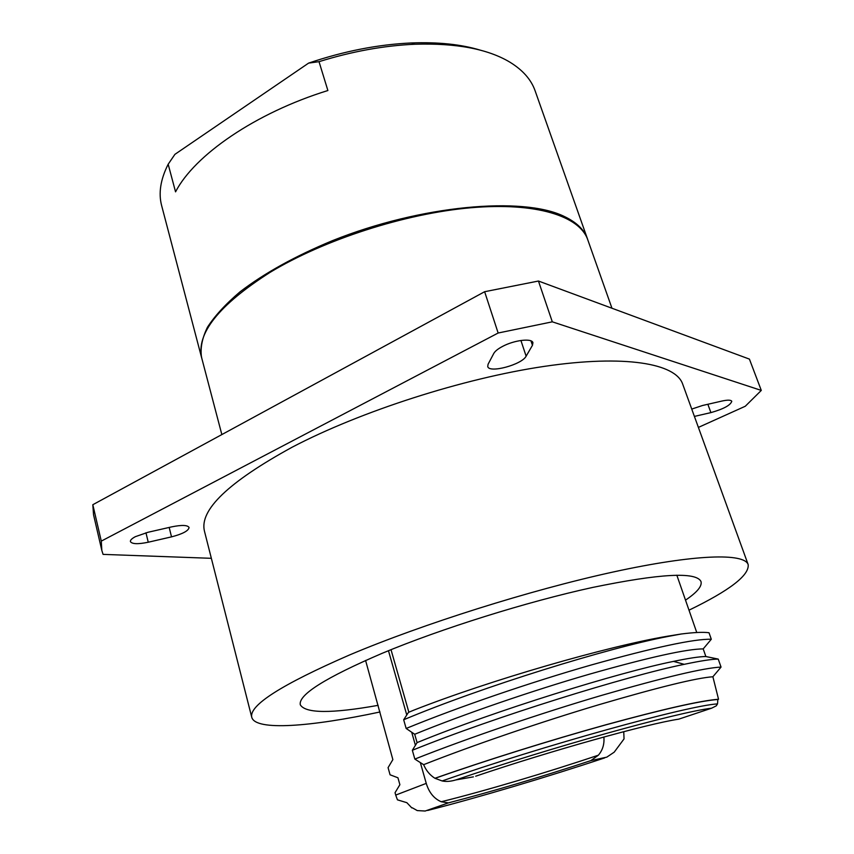 <?xml version="1.0" encoding="UTF-8"?>
<svg xmlns="http://www.w3.org/2000/svg" width="854" height="854" viewBox="0 0 854 854"><rect width="100%" height="100%" fill="white"/><g stroke="black" fill="none" stroke-linecap="round" stroke-linejoin="round"><path stroke-width="1.28" d="M611.966 308.241L587.723 239.675C579.663 216.137 536.365 202.046 470.746 207.768C405.244 213.489 324.018 239.707 269.971 272.426C218.603 305.209 195.886 333.861 201.822 358.392L201.555 357.463C200.124 348.325 202.088 338.259 207.447 327.242C214.845 315.809 225.712 304.003 240.038 291.822C264.366 273.184 295.196 256.115 332.526 240.625C420.841 205.206 522.669 196.249 563.886 216.275C576.407 222.168 584.253 229.651 587.424 238.757L587.733 239.707M201.555 357.463L161.662 205.707C158.342 193.26 160.509 179.436 168.174 164.235L175.55 191.851C194.509 155.118 255.271 113.006 327.883 90.524L319.022 61.669C351.955 51.432 383.862 45.625 414.724 44.248C456.089 42.956 487.826 48.934 509.934 62.193C522.829 70.124 531.22 79.668 535.116 90.823L587.424 238.757M319.022 61.669L308.604 63.111L174.91 154.35L168.174 164.235M147.955 532.288L135.37 536.664C131.826 538.543 130.171 540.198 130.406 541.596C132.05 544.126 137.996 544.34 148.244 542.226L171.515 536.867C182.703 533.942 188.553 530.814 189.076 527.484C187.57 525.029 181.795 524.815 171.75 526.854L147.955 532.288M532.448 345.315L532.928 342.689C531.989 337.992 514.343 340.084 502.622 346.382C497.999 348.816 495.053 351.175 493.772 353.449L488.082 364.242L487.73 366.515C489.011 373.55 522.007 364.647 526.128 356.182L532.448 345.315L530.964 340.885M694.409 416.41L710.912 412.61C723.562 409.013 730.522 405.244 731.782 401.305C730.992 399.896 727.747 399.8 722.046 401.028L702.596 405.479L691.74 409.077M688.997 610.183C729.668 590.477 749.396 575.286 748.179 564.622L682.656 384.033C675.61 363.452 625.277 354.421 544.233 366.387C463.359 378.311 360.431 411.404 292.1 447.229C228.466 482.083 199.249 510.062 204.448 531.145L251.77 717.339C255.506 731.12 310.642 726.807 380.009 711.98M748.179 564.622C744.4 552.954 695.818 553.968 613.087 572.02C530.558 590.018 422.666 624.028 349.606 654.943C281.436 684.63 248.824 705.425 251.77 717.339M685.506 600.149C697.099 592.334 702.255 586.132 700.995 581.531C696.213 571.582 660.057 573.557 592.516 587.467C526.822 601.792 441.443 628.544 382.186 653.299C325.449 677.67 298.153 694.836 300.298 704.806C305.486 713.485 331.437 713.666 378.151 705.34M391.015 649.68L408.82 712.076M696.757 632.504L676.838 575.19M623.751 731.675L624.039 738.913L614.207 752.16L606.799 757.146L590.915 760.594L598.376 755.182C602.678 750.154 604.504 744.09 603.874 737.013M420.371 762.718L426.253 783.385C429.039 792.533 434.035 798.661 441.24 801.757L448.403 802.888L425.175 811.022L417.254 810.585L412.279 807.788M388.474 650.716L406.771 714.979M411.692 732.22L415.418 745.307M411.809 807.905L406.856 802.685L397.441 799.835L395.712 795.085L395.05 792.693L399.885 784.698L397.943 777.78L390.064 774.791L388.079 767.639L392.861 759.612L365.587 660.441M417.083 742.606C495.288 710.56 619.118 672.311 673.507 661.391C688.804 658.199 699.586 656.577 705.852 656.523L703.205 648.901C686.627 648.944 648.645 657.388 589.239 674.244C532.469 690.651 464 714.093 414.702 734.269L417.083 742.606L412.343 750.282C495.181 716.666 627.039 675.973 684.225 664.327C700.429 660.9 711.766 659.149 718.235 659.085L721.043 667.091L712.887 676.763C696.618 677.895 658.733 687.171 599.209 704.625C542.301 721.555 473.436 744.987 423.627 764.672C426.167 770.618 429.936 775.154 434.942 778.282L442.148 780.951C446.087 781.805 450.645 781.474 455.812 779.937L473.394 776.862M413.838 710.144L408.458 712.375L413.838 710.144C489.63 680.307 606.852 646.435 667.337 636.241L681.108 634.02C693.982 632.376 703.28 631.949 709.012 632.739L711.297 639.251L703.205 648.901M423.627 764.672L414.841 759.089C467.416 738.198 540.657 713.325 601.056 695.551C664.198 677.286 704.187 667.796 721.043 667.091M414.702 734.269L406.152 728.473C458.214 707.048 530.964 682.197 591.149 665.01C654.089 647.396 694.142 638.813 711.297 639.251M414.841 759.089L412.343 750.282M406.152 728.473L403.675 719.762C482.788 686.509 608.326 647.844 668.074 636.443L681.108 634.02M705.852 656.523L718.235 659.085M403.675 719.762L408.458 712.375M679.079 719.047L711.585 708.201L716.271 705.852L717.509 703.899L717.851 699.479L718.534 699.245C700.611 700.622 663.035 709.14 605.828 724.79C550.499 740.13 484.837 760.7 434.942 778.282M718.534 699.245L712.887 676.763M717.851 699.479C699.96 700.856 662.523 709.343 605.55 724.939C550.446 740.215 485.072 760.69 435.369 778.207M698.391 427.406L745.286 406.248L761.288 390.417L552.314 321.83L498.149 333.017L101.284 541.116L101.829 550.456L103.078 554.385L211.354 558.313M101.284 541.116L92.819 504.714L484.634 291.716L538.447 281.03L749.417 359.107L761.288 390.417M101.829 550.456L93.534 514.738L92.819 504.714M498.149 333.017L484.634 291.716M552.314 321.83L538.447 281.03M308.604 63.111C343.799 51.176 378.076 44.451 411.457 42.956C438.209 41.942 461.181 44.355 480.375 50.172M441.24 801.757C485.264 790.825 547.19 772.432 598.376 755.182M427.705 810.457C479.019 797.316 546.528 777.236 604.675 757.904M590.915 760.594C540.582 777.151 493.089 791.252 448.403 802.888M442.148 780.951C542.738 745.681 687.812 705.585 717.509 703.899M711.585 708.201C677.553 712.247 550.542 747.496 455.812 779.937M475.678 776.211C550.755 750.773 647.823 723.722 678.813 719.143M395.712 795.085L426.253 783.385M710.912 412.61L707.859 404.273M526.128 356.182L520.919 340.468M171.515 536.867L169.188 527.441M148.244 542.226L145.959 532.779M673.507 661.391L684.225 664.327M668.074 636.443L667.337 636.241M201.822 358.392L221.848 434.569M411.457 42.956L414.724 44.248"/></g></svg>
